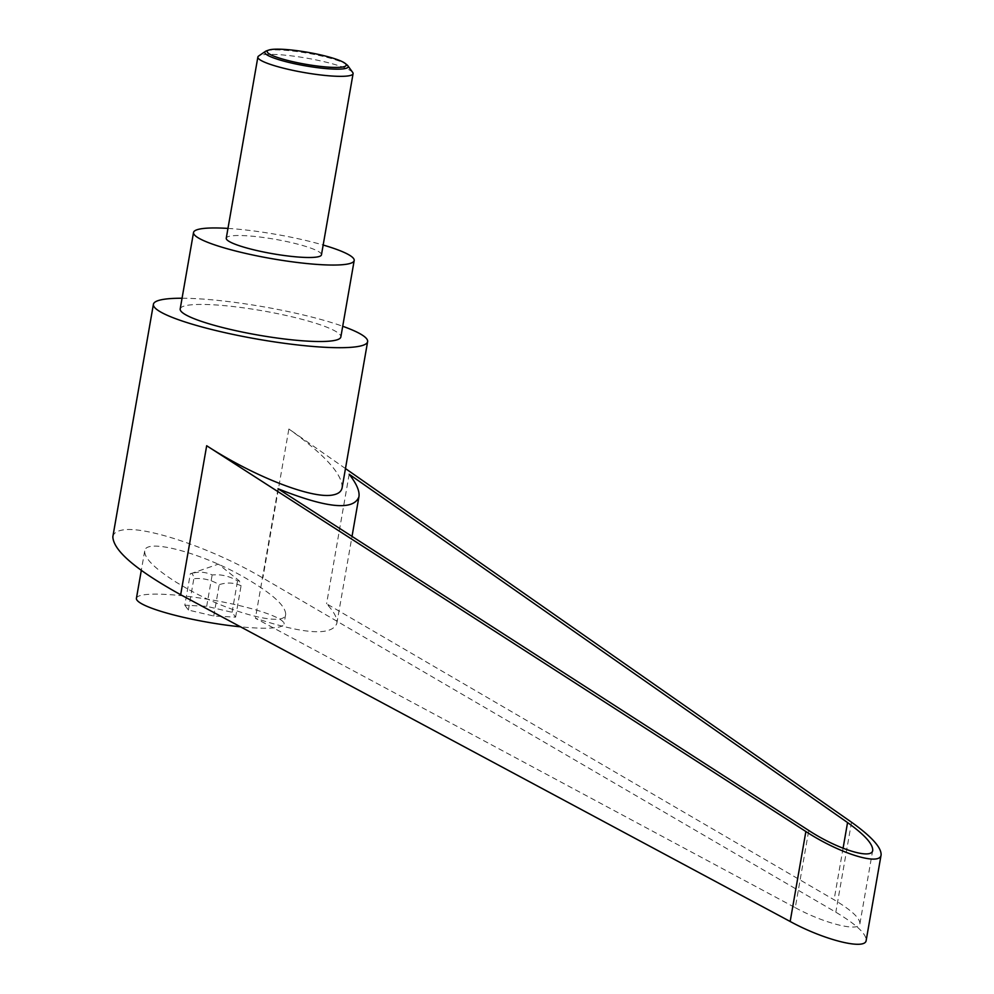 <?xml version="1.0" encoding="UTF-8"?>
<svg xmlns="http://www.w3.org/2000/svg" width="994" height="994" viewBox="0 0 994 994"><rect width="100%" height="100%" fill="white"/><g stroke="black" fill="none" stroke-linecap="round" stroke-linejoin="round"><path stroke-width="0.75" stroke-dasharray="4.97 3.73" d="M352.708 72.463A48.321 7.306 9.9 0 0 311.818 59.081A48.321 7.306 9.9 0 0 261.521 55.005A48.321 7.306 9.9 0 0 258.626 56.037M266.566 50.831A42.332 6.399 -170.1 0 1 267.97 50.458A42.332 6.399 -170.1 0 1 309.681 53.589A42.332 6.399 -170.1 0 1 346.993 64.871M321.46 254.812A48.321 7.306 9.9 0 0 283.812 240.946A48.321 7.306 9.9 0 0 229.9 236.162A48.321 7.306 9.9 0 0 226.259 238.2M136.426 598.289A74.898 11.332 -170.1 0 1 238.597 605.396A74.898 11.332 -170.1 0 1 283.998 624.046A74.898 11.332 -170.1 0 1 240.511 626.816M186.81 588.473L176.733 582.559C155.064 568.866 144.379 558.367 144.677 551.074C145.223 537.928 200.564 552.391 243.567 576.918C271.499 593.02 285.551 605.483 285.688 614.317C285.141 627.462 229.8 613 186.81 588.473M112.831 536.797C113.44 533.492 116.286 531.318 121.367 530.262C143.223 524.869 212.654 548.303 262.863 578.011L835.817 912.194C856.132 924.358 866.259 933.726 866.196 940.299M180.187 308.948A81.545 12.338 -170.1 0 1 186.338 305.518A81.545 12.338 -170.1 0 1 277.301 313.595A81.545 12.338 -170.1 0 1 340.843 336.991M184.822 605.197L188.363 610.055L213.747 616.019L235.603 617.15L232.062 612.292L206.677 606.328L184.822 605.197L190.301 573.836C191.979 572.619 193.159 574.234 193.842 578.682L195.656 578.583C203.733 578.086 211.598 580.111 219.227 584.658C227.005 582.198 234.286 582.571 241.07 585.777L239.305 580.869L237.541 580.931C229.912 576.383 222.047 574.358 213.971 574.855L212.157 574.954C205.36 571.749 198.079 571.376 190.301 573.836L218.419 564.12L239.305 580.869M795.275 907.671C824.436 923.6 859.462 932.273 859.909 923.662C859.959 918.083 851.349 910.119 834.09 899.781L326.579 603.768C334.195 611.931 337.612 618.492 336.829 623.437C331.785 636.011 304.649 634.284 255.408 618.256L795.275 907.671L808.756 830.462M278.009 488.737L255.408 618.256M349.18 474.25L326.579 603.768M345.465 468.559L288.869 428.998L262.863 578.011M342.135 487.669C342.52 474.3 324.765 454.743 288.869 428.998M227.961 228.409A81.545 12.338 -170.1 0 1 323.162 245.033M182.051 298.237A108.719 16.451 -170.1 0 1 342.706 326.268M188.363 610.055L193.842 578.682M213.747 616.019L219.227 584.658M235.603 617.15L241.07 585.777M232.062 612.292L237.541 580.931M206.677 606.328L212.157 574.954M843.074 848.267L834.09 899.781M851.523 822.224L835.817 912.194M144.677 551.074L141.297 570.432M859.909 923.662L872.72 850.268M336.829 623.437L352.025 536.387M285.688 614.317L283.998 624.046"/><path stroke-width="1.49" d="M265.448 51.365L258.626 56.037A48.321 7.306 9.9 0 0 257.868 57.043A48.321 7.306 9.9 0 0 295.529 70.909A48.321 7.306 9.9 0 0 349.428 75.693A48.321 7.306 9.9 0 0 353.081 73.655A48.321 7.306 9.9 0 0 352.708 72.463L347.875 65.753A42.332 6.399 -170.1 0 1 345.005 68.586A42.332 6.399 -170.1 0 1 294.671 63.74A42.332 6.399 -170.1 0 1 265.448 51.365A42.332 6.399 -170.1 0 1 266.566 50.831L268.852 50.048A40.145 6.076 9.9 0 0 293.342 61.814A40.145 6.076 9.9 0 0 343.228 66.884A40.145 6.076 9.9 0 0 345.117 63.367A40.145 6.076 9.9 0 0 309.73 52.67A40.145 6.076 9.9 0 0 270.182 49.7A40.145 6.076 9.9 0 0 268.852 50.048M345.117 63.367L346.993 64.871A42.332 6.399 -170.1 0 1 347.875 65.753M257.868 57.043L226.259 238.2A48.321 7.306 9.9 0 0 263.907 252.066A48.321 7.306 9.9 0 0 317.819 256.85A48.321 7.306 9.9 0 0 321.46 254.812L353.081 73.655M240.511 626.816A74.898 11.332 -170.1 0 1 181.84 616.951A74.898 11.332 -170.1 0 1 136.426 598.289L141.297 570.432M342.706 326.268A108.719 16.451 -170.1 0 1 367.618 341.663A108.719 16.451 -170.1 0 1 359.418 346.235A108.719 16.451 -170.1 0 1 238.125 335.475A108.719 16.451 -170.1 0 1 153.411 304.276A108.719 16.451 -170.1 0 1 161.612 299.703A108.719 16.451 -170.1 0 1 182.051 298.237M367.618 341.663L342.135 487.669C341.451 491.384 338.569 493.769 333.487 494.838C313.383 499.684 254.626 476.934 206.677 445.734L805.873 831.518C839.595 853.622 880.373 866.246 881.119 854.815L866.196 940.299C865.675 950.426 824.473 940.225 790.168 921.488L180.672 594.735C136.054 569.984 113.44 550.664 112.831 536.797L153.411 304.276M323.162 245.033A81.545 12.338 -170.1 0 1 354.187 260.527A81.545 12.338 -170.1 0 1 348.037 263.957A81.545 12.338 -170.1 0 1 257.061 255.88A81.545 12.338 -170.1 0 1 193.532 232.484A81.545 12.338 -170.1 0 1 199.682 229.055A81.545 12.338 -170.1 0 1 227.961 228.409M354.187 260.527L340.843 336.991A81.545 12.338 -170.1 0 1 334.692 340.42A81.545 12.338 -170.1 0 1 243.716 332.344A81.545 12.338 -170.1 0 1 180.187 308.948L193.532 232.484M847.559 822.56C864.507 834.711 872.894 843.943 872.72 850.268C872.086 859.984 837.42 849.249 808.756 830.462L278.009 488.737C326.653 508.182 353.628 510.866 358.933 496.776C359.828 491.198 356.573 483.693 349.18 474.25L847.559 822.56L843.074 848.267M881.119 854.815C881.33 847.385 871.465 836.526 851.523 822.224L345.465 468.559M206.677 445.734L180.672 594.735M805.873 831.518L790.168 921.488M352.025 536.387L358.933 496.776"/></g></svg>
